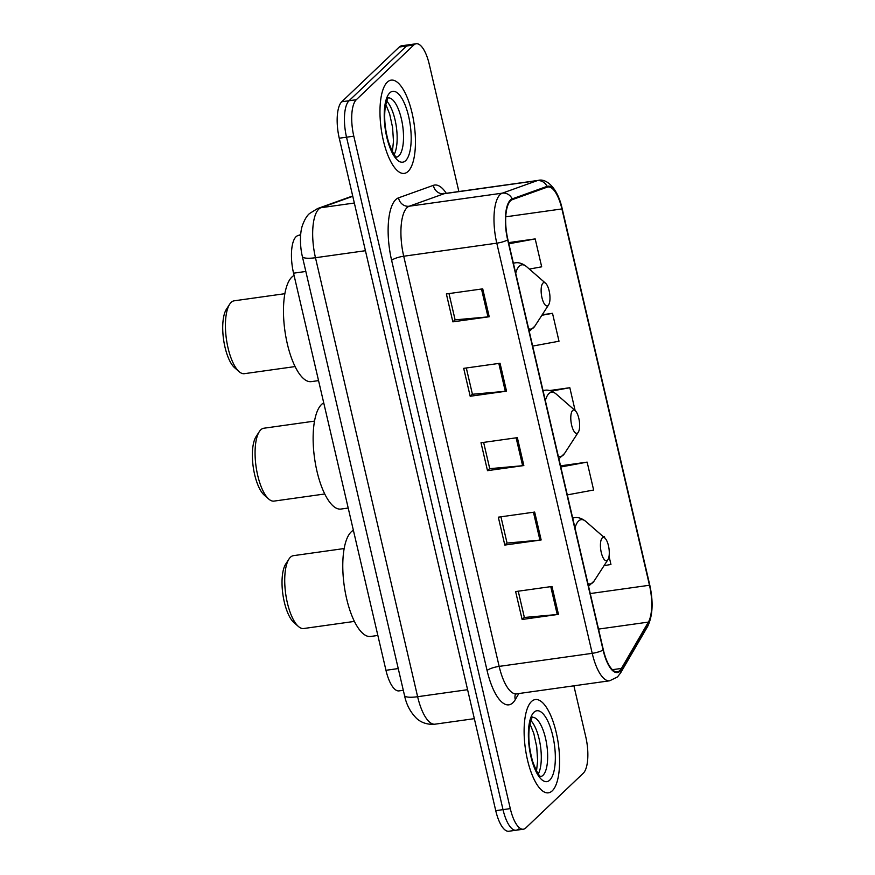 <?xml version="1.0" encoding="UTF-8"?>
<svg xmlns="http://www.w3.org/2000/svg" width="875" height="875" viewBox="0 0 875 875"><rect width="100%" height="100%" fill="white"/><g stroke="black" fill="none" stroke-linecap="round" stroke-linejoin="round"><path stroke-width="1.31" d="M403.298 690.288L399.033 690.889A29.433 10.402 -98 0 1 385.962 670.294L293.552 273.186A29.433 10.402 -98 0 1 297.697 235.67L300.672 234.609M458.872 191.537L429.275 64.345A29.433 10.402 82 0 0 416.205 43.75L401.658 45.795A29.433 10.402 82 0 0 399.252 47.031L341.753 101.763A29.433 10.402 82 0 0 339.259 138.217L495.742 810.655A29.433 10.402 82 0 0 508.823 831.25L516.086 830.233A29.433 10.402 82 0 0 518.492 828.986M416.205 43.75A29.433 10.402 82 0 0 413.798 44.997L356.3 99.728A29.433 10.402 82 0 0 353.806 136.183L510.289 808.609L503.016 809.638A29.433 10.402 82 0 0 516.086 830.233A29.433 10.402 82 0 1 503.016 809.638L346.533 137.2L503.016 809.638L495.742 810.655M356.3 99.728L349.027 100.745A29.433 10.402 82 0 0 346.533 137.2A29.433 10.402 82 0 1 349.027 100.745L406.525 46.014L349.027 100.745L341.753 101.763M408.931 44.767A29.433 10.402 82 0 0 406.525 46.014A29.433 10.402 82 0 1 408.931 44.767M552.245 790.836A47.097 16.647 82 0 0 557.397 738.128A47.097 16.647 82 0 0 535.303 699.552A47.097 16.647 82 0 0 531.464 701.542A47.097 16.647 82 0 0 526.302 754.25A47.097 16.647 82 0 0 548.395 792.827A47.097 16.647 82 0 0 552.245 790.836A47.097 16.647 82 0 0 557.397 738.128A47.097 16.647 82 0 0 535.303 699.552A47.097 16.647 82 0 0 531.464 701.542A47.097 16.647 82 0 0 526.302 754.25A47.097 16.647 82 0 0 548.395 792.827A47.097 16.647 82 0 0 552.245 790.836M408.1 171.412A47.097 16.647 82 0 0 413.262 118.705A47.097 16.647 82 0 0 391.158 80.139A47.097 16.647 82 0 0 387.319 82.13A47.097 16.647 82 0 0 382.156 134.827A47.097 16.647 82 0 0 404.25 173.403A47.097 16.647 82 0 0 408.1 171.412A47.097 16.647 82 0 0 413.262 118.705A47.097 16.647 82 0 0 391.158 80.139A47.097 16.647 82 0 0 387.319 82.13A47.097 16.647 82 0 0 382.156 134.827A47.097 16.647 82 0 0 404.25 173.403A47.097 16.647 82 0 0 408.1 171.412M619.85 670.469A31.391 11.102 -98 0 1 617.291 671.792A31.391 11.102 -98 0 1 603.345 649.83L507.905 239.673A31.391 11.102 -98 0 1 512.323 199.653L547.17 187.162A31.391 11.102 -98 0 1 547.969 186.966A31.391 11.102 -98 0 1 561.914 208.928L649.48 585.244A31.391 11.102 -98 0 1 648.386 622.092L621.414 668.434A31.391 11.102 -98 0 1 619.85 670.469M620.025 671.212A32.178 11.375 82 0 0 621.622 669.123L648.594 622.781A32.178 11.375 82 0 0 649.72 585.014L562.155 208.709A32.178 11.375 82 0 0 547.039 186.386L512.192 198.888A32.178 11.375 82 0 0 507.664 239.903L603.105 650.059A32.178 11.375 82 0 0 620.025 671.212M482.727 288.848L446.37 293.945L452.856 321.847L489.212 316.75L482.727 288.848M448.995 293.584L455.109 319.856L487.988 316.892A7.853 1.805 -13.1 0 0 489.212 316.75M455.087 319.736L452.856 321.847M500.041 363.256L463.684 368.353L470.181 396.255L506.527 391.158L500.041 363.256M466.309 367.981L472.423 394.264L505.302 391.3A7.853 1.805 -13.1 0 0 506.527 391.158M472.402 394.144L470.181 396.255M551.983 586.469L515.627 591.566L522.123 619.467L558.469 614.37L551.983 586.469M518.252 591.205L524.366 617.477L557.244 614.513A7.853 1.805 -13.1 0 0 558.469 614.37M524.344 617.356L522.123 619.467M534.669 512.061L498.312 517.169L504.809 545.07L541.155 539.962L534.669 512.061M500.938 516.797L507.052 543.08L539.93 540.105A7.853 1.805 -13.1 0 0 541.155 539.962M507.03 542.948L504.809 545.07M517.355 437.653L480.998 442.761L487.495 470.662L523.841 465.555L517.355 437.653M483.623 442.389L489.738 468.672L522.616 465.708A7.853 1.805 -13.1 0 0 523.841 465.555M489.716 468.552L487.495 470.662M510.289 808.609A29.433 10.402 82 0 0 523.359 829.205A29.433 10.402 82 0 0 525.766 827.969L583.264 773.238A29.433 10.402 82 0 0 585.758 736.783L573.891 685.814M529.364 269.084L541.68 266.809L535.194 238.908L508.594 242.638M567.295 494.889L593.633 490.022L587.136 462.12L560.536 465.85M604.789 537.994L604.45 536.528L603.291 536.692M604.034 565.709L610.947 564.43L609.044 556.281M532.667 346.084L559.005 341.217L552.508 313.316L542.216 314.759M575.138 410.572L569.822 387.713L549.653 390.545M569.822 387.713L551.458 391.114M587.136 462.12L560.798 466.987M604.45 536.528L603.345 536.725M552.508 313.316L541.877 315.273M535.194 238.908L508.856 243.775M344.17 548.538L293.464 555.658A36.794 13.005 82 0 0 290.456 557.211A36.794 13.005 82 0 0 288.98 559.038L285.709 564.08A31.883 11.266 82 0 0 282.866 594.289A31.883 11.266 82 0 0 293.913 622.552L298.441 626.5A36.794 13.005 82 0 0 303.691 628.523L354.397 621.403M288.98 559.038A36.794 13.005 82 0 0 285.698 593.895A36.794 13.005 82 0 0 298.441 626.5M602.262 537.939A11.769 4.156 82 0 0 601.267 552.519A11.769 4.156 82 0 0 607.458 560.263A11.769 4.156 82 0 0 607.928 559.683A11.769 4.156 82 0 0 608.978 548.527A11.769 4.156 82 0 0 604.898 538.092A11.769 4.156 82 0 0 602.262 537.939M353.38 530.305A53.955 19.075 82 0 0 351.203 531.88A53.955 19.075 82 0 0 345.286 592.266A53.955 19.075 82 0 0 370.606 636.464L377.847 635.447M314.519 421.116L263.812 428.236A36.794 13.005 82 0 0 260.805 429.789A36.794 13.005 82 0 0 259.328 431.616L256.058 436.658A31.883 11.266 82 0 0 253.214 466.867A31.883 11.266 82 0 0 264.261 495.13L268.789 499.089A36.794 13.005 82 0 0 274.039 501.102L324.745 493.981M259.328 431.616A36.794 13.005 82 0 0 256.047 466.473A36.794 13.005 82 0 0 268.789 499.089M572.611 410.528A11.769 4.156 82 0 0 571.616 425.108A11.769 4.156 82 0 0 577.806 432.841A11.769 4.156 82 0 0 578.277 432.261A11.769 4.156 82 0 0 579.327 421.105A11.769 4.156 82 0 0 575.247 410.67A11.769 4.156 82 0 0 572.611 410.528M323.728 402.883A53.955 19.075 82 0 0 321.552 404.458A53.955 19.075 82 0 0 315.634 464.844A53.955 19.075 82 0 0 340.955 509.053L348.195 508.036M284.867 293.694L234.161 300.814A36.794 13.005 82 0 0 231.153 302.378A36.794 13.005 82 0 0 229.677 304.205L226.406 309.247A31.883 11.266 82 0 0 223.562 339.456A31.883 11.266 82 0 0 234.609 367.719L239.137 371.667A36.794 13.005 82 0 0 244.387 373.68L295.094 366.57M229.677 304.205A36.794 13.005 82 0 0 226.395 339.062A36.794 13.005 82 0 0 239.137 371.667M542.959 283.106A11.769 4.156 82 0 0 541.964 297.686A11.769 4.156 82 0 0 548.155 305.43A11.769 4.156 82 0 0 548.625 304.839A11.769 4.156 82 0 0 549.675 293.683A11.769 4.156 82 0 0 545.595 283.248A11.769 4.156 82 0 0 542.959 283.106M294.077 275.472A53.955 19.075 82 0 0 291.9 277.036A53.955 19.075 82 0 0 285.983 337.433A53.955 19.075 82 0 0 311.303 381.631L318.544 380.614M398.245 668.566L385.962 670.294M300.617 235.266L297.697 235.67M305.834 271.458L293.552 273.186M352.778 196.306L321.005 207.703A39.244 13.869 82 0 0 318.784 209.114A39.244 13.869 82 0 0 315.47 257.72L417.627 696.708A39.244 13.869 82 0 0 435.061 724.172C425.217 725.145 419.059 720.738 416.642 718.462C410.43 712.294 406.383 704.616 404.502 695.45L302.345 256.462A19.622 4.506 166.9 0 0 315.47 257.72L365.444 250.709M467.6 689.697L417.627 696.708A19.622 4.506 166.9 0 1 404.502 695.45M354.342 203.022L321.005 207.703A19.622 18.309 -109.7 0 0 317.603 208.534L352.702 195.956M339.259 138.217L353.806 136.183M399.252 47.031L413.798 44.997M518.831 693.536L515.309 699.584A49.055 17.336 -98 0 1 487.08 670.523L391.628 260.367A9.811 2.253 166.9 0 1 403.714 256.233L499.155 666.389A39.244 13.869 82 0 0 516.589 693.853L515.189 694.389M391.628 260.367A49.055 17.336 -98 0 1 395.784 199.609A49.055 17.336 -98 0 1 398.552 197.838L433.387 185.347A49.055 17.336 -98 0 1 446.294 193.309M407.039 207.638A39.244 13.869 82 0 0 403.714 256.233L496.781 243.173A39.244 13.869 -98 0 1 502.316 193.156L537.163 180.666A39.244 13.869 -98 0 1 538.147 180.414L445.08 193.473A39.244 13.869 82 0 0 444.095 193.725L409.248 206.216A39.244 13.869 82 0 0 407.039 207.638M603.105 650.059A9.811 2.253 -13.1 0 1 592.222 653.33A39.244 13.869 -98 0 0 609.656 680.794L617.466 676.944L620.638 672.853A9.811 8.367 -149.8 0 0 621.622 669.123M620.638 672.853L647.609 626.511C652.783 615.77 653.483 601.869 649.709 584.817A9.811 2.253 166.9 0 1 649.72 585.014M562.155 208.709A9.811 2.253 -13.1 0 0 562.144 208.502C557.266 186.714 545.661 178.139 538.147 180.414M547.039 186.386A9.811 9.155 -109.7 0 0 537.163 180.666L444.095 193.725A9.811 9.155 70.3 0 1 433.387 185.347M647.609 626.511A9.811 8.367 -149.8 0 0 648.594 622.781M512.192 198.888A9.811 9.155 -109.7 0 0 502.316 193.156L409.248 206.216A9.811 9.155 70.3 0 1 398.552 197.838M507.664 239.903A9.811 2.253 166.9 0 1 496.781 243.173L592.222 653.33L499.155 666.389A9.811 2.253 166.9 0 0 487.08 670.523M515.309 699.584A9.811 8.367 30.2 0 1 515.506 694.192M561.914 208.928L505.761 216.814M621.414 668.434L612.402 669.692M648.386 622.092L598.522 629.092M649.48 585.244L590.253 593.556M516.13 437.828L522.616 465.708M533.444 512.236L539.93 540.105M550.758 586.644L557.244 614.513M498.816 363.42L505.302 391.3M481.502 289.023L487.988 316.892M540.848 776.519A29.903 10.566 82 0 0 542.992 775.305A29.903 10.566 82 0 0 546.35 742.252A29.903 10.566 82 0 0 532.536 717.314M538.311 773.905A29.903 10.566 82 0 0 540.509 746.375A29.903 10.566 82 0 0 530.819 720.519M533.958 712.261A35.788 12.655 82 0 0 530.928 756.591A35.788 12.655 82 0 0 549.752 780.117A35.788 12.655 82 0 0 552.781 735.788A35.788 12.655 82 0 0 533.958 712.261M572.655 517.956L574.372 517.716C578.003 517.038 581.82 518.284 585.823 521.434A32.441 11.473 82 0 0 578.55 521.03A32.441 11.473 82 0 0 574.995 528.019M587.934 583.625A32.441 11.473 82 0 0 592.867 582.553A32.441 11.473 82 0 0 594.169 580.934L588.547 586.239M574.372 517.716A35.317 12.48 82 0 0 572.731 518.273M543.003 390.534L544.72 390.294C548.363 389.627 552.18 390.863 556.172 394.023A32.441 11.473 82 0 0 548.898 393.608A32.441 11.473 82 0 0 545.355 400.608M558.294 456.203A32.441 11.473 82 0 0 563.216 455.131A32.441 11.473 82 0 0 564.517 453.512L558.895 458.828M544.72 390.294A35.317 12.48 82 0 0 543.08 390.863M513.352 263.123L515.069 262.883C518.711 262.205 522.528 263.452 526.52 266.602A32.441 11.473 82 0 0 519.247 266.197A32.441 11.473 82 0 0 515.703 273.186M528.642 328.792A32.441 11.473 82 0 0 533.564 327.709A32.441 11.473 82 0 0 534.877 326.102L529.244 331.406M515.069 262.883A35.317 12.48 82 0 0 513.428 263.441M396.703 157.095A29.903 10.566 82 0 0 398.847 155.881A29.903 10.566 82 0 0 402.205 122.828A29.903 10.566 82 0 0 388.391 97.891M394.166 154.492A29.903 10.566 82 0 0 396.364 126.962A29.903 10.566 82 0 0 386.673 101.095M389.812 92.837A35.788 12.655 82 0 0 386.783 137.167A35.788 12.655 82 0 0 405.606 160.694A35.788 12.655 82 0 0 408.636 116.375A35.788 12.655 82 0 0 389.812 92.837M302.345 256.462C299.425 244.016 300.267 231.252 302.422 225.477C304.522 219.68 306.906 215.688 309.586 213.5L317.603 208.534M435.061 724.172L474.338 718.659M649.709 584.817L562.144 208.502M523.359 829.205L516.086 830.233M609.656 680.794L516.589 693.853M445.08 193.473L443.581 193.342M540.553 776.573L540.991 776.584C541.461 775.337 540.116 781.123 532.689 761.523C529.047 748.759 527.986 736.892 529.506 725.9C531.398 718.878 532.416 716.002 532.558 717.292L532.241 717.347M536.528 771.017L537.622 760.67L536.725 746.845L533.794 733.425L529.9 723.778M604.898 538.092L585.823 521.434M607.928 559.683L594.169 580.934M575.247 410.67L556.172 394.023M578.277 432.261L564.517 453.512M545.595 283.248L526.52 266.602M548.625 304.839L534.877 326.102M396.408 157.15L396.845 157.161C397.316 155.914 395.97 161.7 388.544 142.1C384.902 129.347 383.841 117.469 385.361 106.487C387.253 99.455 388.27 96.578 388.423 97.869L388.095 97.923M392.394 151.605L393.477 141.247L392.58 127.422L389.648 114.002L385.755 104.355"/></g></svg>
